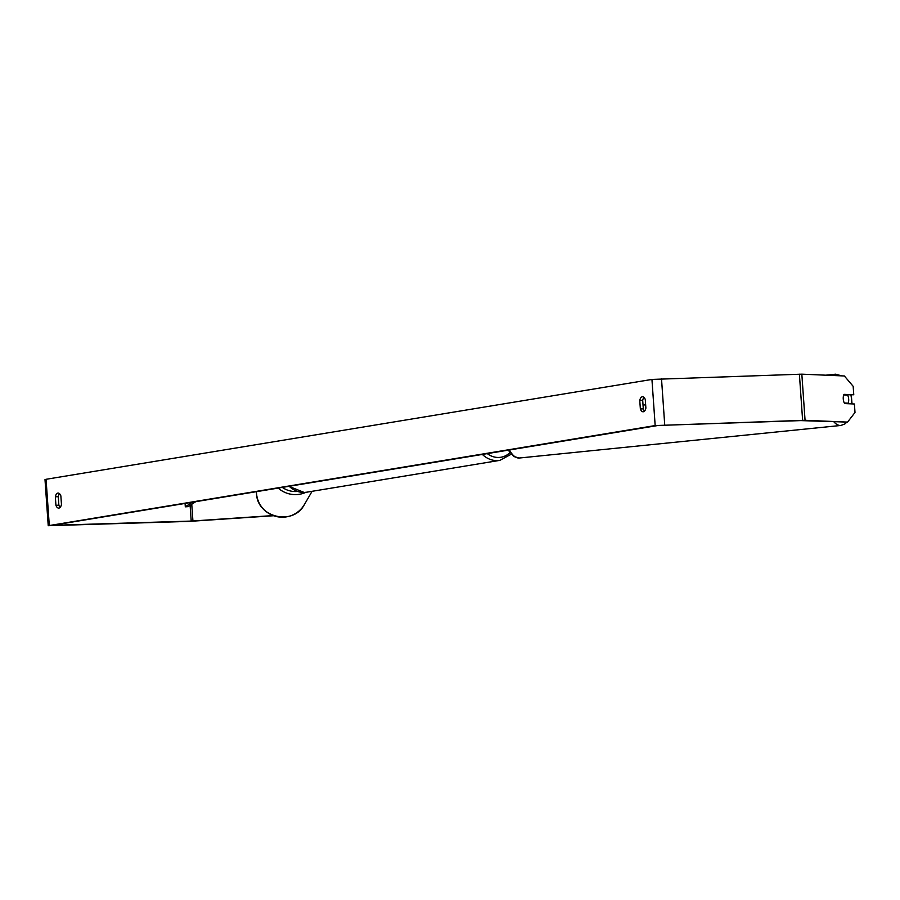 <?xml version="1.0" encoding="UTF-8"?>
<svg xmlns="http://www.w3.org/2000/svg" width="900" height="900" viewBox="0 0 900 900"><rect width="100%" height="100%" fill="white"/><g stroke="black" fill="none" stroke-linecap="round" stroke-linejoin="round"><path stroke-width="1.35" d="M848.678 399.15A5.794 2.689 -95.8 0 1 848.183 403.155L844.312 402.998A5.794 2.689 -95.8 0 1 843.266 398.925A5.794 2.689 -95.8 0 1 843.75 394.92L847.62 395.089A5.794 2.689 -95.8 0 1 848.678 399.15M844.627 403.515L848.183 403.155M273.206 515.565L191.216 521.077L52.223 525.33L658.102 425.464L800.775 420.604L847.575 422.1L855 412.459L854.404 403.999L844.661 403.582A5.794 2.689 -95.8 0 1 844.02 394.358L853.762 394.774L853.166 386.314L844.357 375.975L801.832 374.164L805.061 420.289L847.575 422.1M59.58 493.718A5.794 3.094 -91.9 0 0 58.286 496.71L58.871 505.192A5.794 3.094 -91.9 0 0 60.154 507.364M644.58 411.041A5.794 3.094 88.1 0 1 643.298 408.87L642.701 400.376A5.794 3.094 88.1 0 1 644.006 397.395M645.885 408.049A5.794 3.094 88.1 0 1 643.354 411.761A5.794 3.094 88.1 0 1 643.129 411.784A5.794 3.094 88.1 0 1 640.361 408.96L639.765 400.478A5.794 3.094 88.1 0 1 642.521 396.743A5.794 3.094 88.1 0 1 645.289 399.566L645.885 408.049M58.928 508.084A5.794 3.094 -91.9 0 0 61.459 504.382L60.863 495.889A5.794 3.094 -91.9 0 0 58.095 493.076A5.794 3.094 -91.9 0 0 55.35 496.8L55.935 505.282A5.794 3.094 -91.9 0 0 58.714 508.106A5.794 3.094 -91.9 0 0 58.928 508.084M273.69 515.734L189.371 521.381L48.229 525.712L45 479.588L46.057 479.295L651.938 379.429L801.832 374.164M48.229 525.712L655.166 425.565L805.061 420.289M843.806 394.785L853.762 394.774M58.286 496.71L55.35 496.8M58.871 505.192L55.935 505.282M642.701 400.376L639.765 400.478M643.298 408.87L640.361 408.96M185.074 503.426L185.31 506.824L192.274 502.245M185.31 506.824L188.179 506.632L195.739 501.671M645.649 404.809L643.039 405.09M834.008 421.965A25.762 11.959 84.2 0 0 840.904 425.452L844.864 423.945L846.799 422.179M850.95 395.055A22.871 10.609 -95.8 0 1 851.558 400.016A22.871 10.609 -95.8 0 1 851.67 403.886M840.904 425.452L519.424 458.01A25.762 11.959 -95.8 0 1 509.479 449.966M825.806 375.188L835.717 374.175A25.762 11.959 84.2 0 0 832.579 375.469M46.057 479.295L49.286 525.42M651.938 379.429L655.166 425.565M190.114 505.361L191.216 521.077M191.756 504.281L192.926 520.988M661.5 378.641L664.717 424.766M799.391 374.175L802.62 420.3M256.444 491.67A25.762 25.695 30.1 0 0 304.481 504.405L304.481 504.405C293.456 526.219 256.815 517.669 256.5 493.223L256.444 491.67M306 492.3A25.762 25.695 -149.9 0 1 278.19 488.081M282.319 487.406A22.871 22.815 30.1 0 0 297.349 491.456M289.192 486.27A25.762 21.746 80.6 0 0 304.279 492.435A25.762 21.746 80.6 0 0 306.675 492.199L304.178 492.446L288.844 486.326M306.675 492.199L499.849 460.361A25.762 21.746 -99.4 0 1 497.452 460.598A25.762 21.746 -99.4 0 1 482.366 454.433M487.294 453.623A22.871 19.294 80.6 0 0 498.791 457.459A22.871 19.294 80.6 0 0 509.85 452.745M852.019 403.897L851.288 395.021M519.424 458.01L513.81 456.559L508.196 450.169M841.669 375.863L835.717 374.175M312.075 491.31L304.481 504.405M499.849 460.361L511.121 454.286"/></g></svg>

